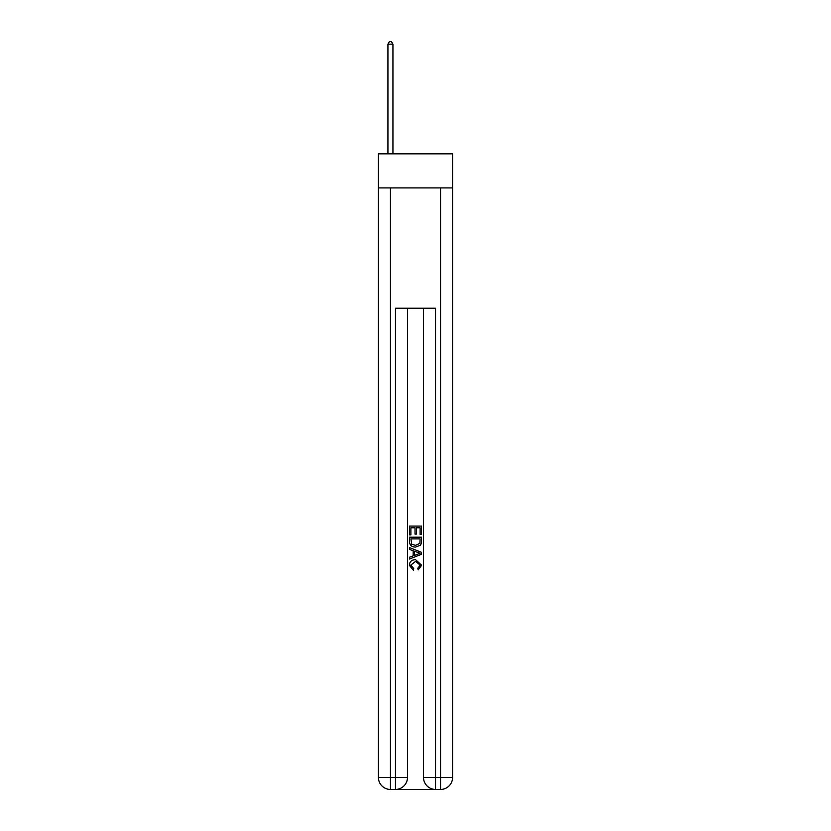 <?xml version="1.0" encoding="UTF-8"?>
<svg xmlns="http://www.w3.org/2000/svg" width="831" height="831" viewBox="0 0 831 831"><rect width="100%" height="100%" fill="white"/><g stroke="black" fill="none" stroke-linecap="round" stroke-linejoin="round"><path stroke-width="1.25" d="M452.594 187.92L452.594 153.839L378.406 153.839L378.406 187.92L452.594 187.92L452.594 777.421L440.565 777.421L440.565 187.92M396.356 789.45L434.644 789.45M423.519 308.228L423.519 777.421A12.029 12.029 0 0 0 435.548 789.45L435.548 777.421L423.519 777.421A12.029 12.029 0 0 0 435.548 789.45L440.565 789.45L440.565 777.421L435.548 777.421L435.548 308.228L395.452 308.228L395.452 777.421L378.406 777.421L378.406 187.92M407.481 308.228L407.481 777.421A12.029 12.029 0 0 1 395.452 789.45L390.435 789.45A12.029 12.029 0 0 1 378.406 777.421A12.029 12.029 0 0 0 390.435 789.45L390.435 187.92M440.565 789.45A12.029 12.029 0 0 0 452.594 777.421A12.029 12.029 0 0 1 440.565 789.45M409.486 534.884L409.486 526.085L421.514 526.085L421.514 534.572L420.122 534.572L420.122 527.789L416.424 527.789L416.424 534.104L415.033 534.104L415.033 527.789L410.878 527.789L410.878 534.884L409.486 534.884M409.486 541.5L409.486 537.19L421.514 537.19L421.338 543.432L420.486 545.188L415.562 547.068C411.719 547.078 409.693 545.229 409.486 541.5M410.878 538.893L411.719 544.212L415.593 545.365L419.884 543.318L420.122 538.893L410.878 538.893M409.486 549.374L409.486 547.577L421.514 552.355L421.514 554.267L409.486 559.045L409.486 557.248L413.184 555.877L413.184 550.745L409.486 549.374M417.91 552.49L414.576 551.254L414.576 555.368L420.122 553.311L417.91 552.49M410.722 565.132L413.734 568.508L413.339 570.201L409.33 565.288C409.652 561.59 411.74 559.73 415.593 559.71L421.67 565.257L418.17 569.889L417.806 568.196L420.278 565.173L415.593 561.413L410.722 565.132M392.938 153.839L392.938 44.157L387.932 44.157L387.932 153.839M387.932 44.157L389.438 41.55L391.443 41.55L392.938 44.157M407.481 777.421L395.452 777.421L395.452 789.45A12.029 12.029 0 0 0 407.481 777.421"/></g></svg>
